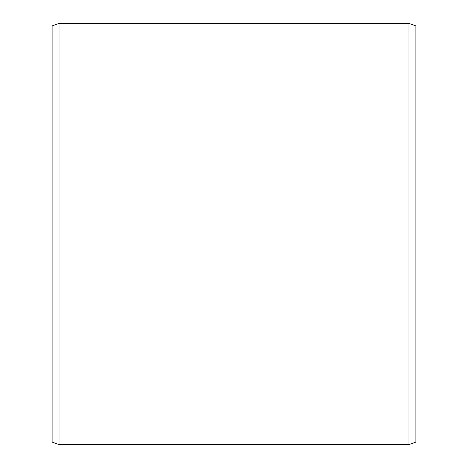 <?xml version="1.0" encoding="UTF-8"?>
<svg xmlns="http://www.w3.org/2000/svg" width="468" height="468" viewBox="0 0 468 468"><rect width="100%" height="100%" fill="white"/><g stroke="black" fill="none" stroke-linecap="round" stroke-linejoin="round"><path stroke-width="0.7" d="M415.882 25.91L415.882 442.09L408.991 444.6L408.991 23.4L415.882 25.91M59.009 444.6L52.118 442.09L52.118 25.91L59.009 23.4L59.009 444.6L408.991 444.6M59.009 23.4L408.991 23.4"/></g></svg>
